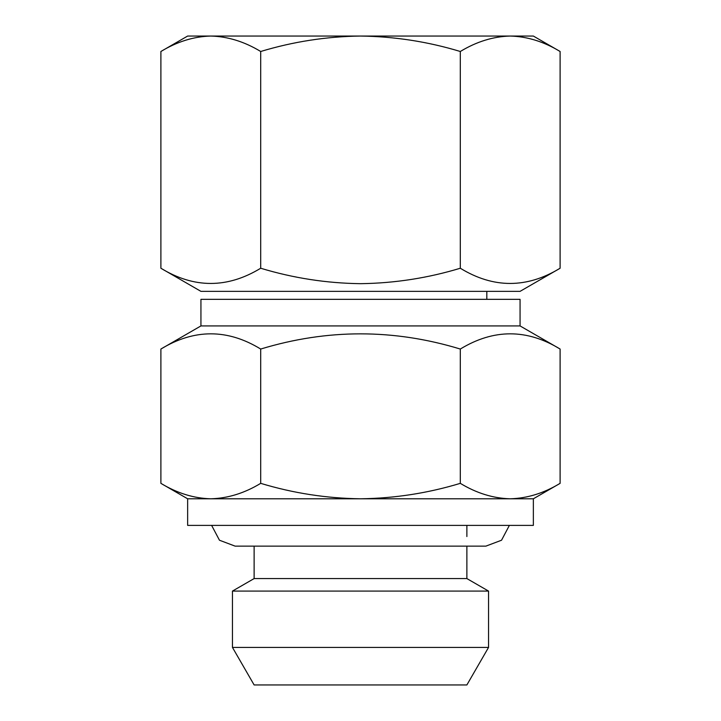 <?xml version="1.0" encoding="UTF-8"?>
<svg xmlns="http://www.w3.org/2000/svg" width="721" height="721" viewBox="0 0 721 721"><rect width="100%" height="100%" fill="white"/><g stroke="black" fill="none" stroke-linecap="round" stroke-linejoin="round"><path stroke-width="1.08" d="M466.875 684.95L254.125 684.95L232.45 647.413L488.55 647.413L466.875 684.95M254.125 546.13L254.125 578.575L232.45 591.085L488.55 591.085L488.55 647.413M254.125 578.575L466.875 578.575L488.55 591.085M466.875 525.384L466.875 536.55M466.875 546.13L466.875 578.575M486.819 291.356L486.819 299.332L499.923 299.332L200.934 299.332L200.934 325.928L160.891 349.045L160.891 483.349C177.168 493.2 193.796 498.346 210.793 498.788C227.791 498.346 244.428 493.2 260.696 483.349C293.24 493.2 326.505 498.346 360.5 498.788L533.36 498.788L533.36 525.384L187.64 525.384L187.64 498.788L360.5 498.788C394.495 498.346 427.76 493.2 460.304 483.349C476.572 493.2 493.209 498.346 510.207 498.788C527.204 498.346 543.832 493.2 560.109 483.349C543.832 493.2 527.204 498.346 510.207 498.788M560.109 268.239L520.066 291.356L200.934 291.356L160.891 268.239C194.084 288.517 227.349 288.517 260.696 268.239C293.24 278.09 326.505 283.236 360.5 283.677C394.495 283.236 427.76 278.09 460.304 268.239C493.488 288.517 526.754 288.517 560.109 268.239L560.109 51.488C543.832 41.638 527.204 36.492 510.207 36.05L533.36 36.05L560.109 51.488M200.934 325.928L520.066 325.928L560.109 349.045C526.916 328.758 493.651 328.758 460.304 349.045C393.765 328.785 327.235 328.785 260.696 349.045C227.512 328.758 194.246 328.758 160.891 349.045M234.181 299.332L520.066 299.332L520.066 325.928M360.5 36.05L510.207 36.05C493.209 36.492 476.572 41.638 460.304 51.488C427.76 41.638 394.495 36.492 360.5 36.05C326.505 36.492 293.24 41.638 260.696 51.488C244.428 41.638 227.791 36.492 210.793 36.05L360.5 36.05M160.891 268.239L160.891 51.488L187.64 36.05L210.793 36.05C193.796 36.492 177.168 41.638 160.891 51.488C177.168 41.638 193.796 36.492 210.793 36.05M460.304 51.488L460.304 268.239M260.696 51.488L260.696 268.239M460.304 483.349L460.304 349.045M260.696 349.045L260.696 483.349M533.36 498.788L560.109 483.349L560.109 349.045M509.377 525.384L501.537 540.227L485.891 546.13L235.109 546.13L219.463 540.227L211.623 525.384M232.45 591.085L232.45 647.413M187.64 498.788L160.891 483.349"/></g></svg>
